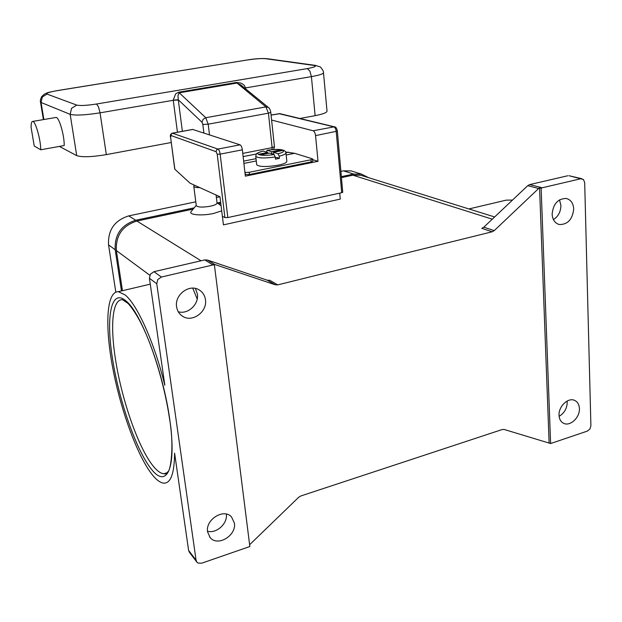 <?xml version="1.0" encoding="UTF-8"?>
<svg xmlns="http://www.w3.org/2000/svg" width="622" height="622" viewBox="0 0 622 622"><rect width="100%" height="100%" fill="white"/><g stroke="black" fill="none" stroke-linecap="round" stroke-linejoin="round"><path stroke-width="0.93" d="M156.767 283.749L196.078 560.251L188.606 550.416L174.603 453.15C174.362 473.28 170.809 483.286 163.944 483.162C160.468 482.913 156.581 480.106 152.281 474.749C137.237 455.833 120.59 409.711 112.714 367.835C104.776 325.951 106.385 291.345 118.367 291.671L125.084 294.914C137.135 304.446 154.411 342.528 164.83 385.282L149.428 278.267L156.767 283.749L157.801 279.527L161.401 277.039L153.976 271.682L150.438 274.123L149.428 278.267M192.727 288.149L197.205 299.058M538.644 188.489L539.554 187.805L541.14 188.209L542.213 187.782L529.68 184.586L527.72 185.683L538.644 188.489L494.226 230.63L483.823 227.185L481.809 228.328L492.189 231.781L277.762 284.876L269.792 280.297L267.289 280.211L207.383 260.027L204.731 259.918L212.957 264.956L214.38 264.824L249.85 546.528L201.652 563.213L197.99 563.042L196.91 562.164L196.078 560.251M188.606 550.416L189.422 552.305L196.715 561.923M207.515 531.219C216.433 533.917 227.839 523.499 226.338 514.091M542.213 187.782L580.684 178.763L583.467 179.509L584.688 182.588L590.9 425.72L589.913 429.009L587.393 431.093L550.641 443.533L504.178 429.475L502.195 429.538L300.861 495.959L298.638 497.328L249.624 544.724M207.593 531.911C205.244 519.603 223.803 508.034 231.477 516.882L234.385 523.024C236.679 535.456 217.723 547.01 210.174 537.633L207.593 531.911M204.731 259.918L153.976 271.682M178.25 311.731C187.891 314.755 199.141 304.29 197.392 294.027L195.378 288.445M214.38 264.824L213.33 264.187L214.598 264.42L275.235 284.79L277.762 284.876M176.594 306.778C174.417 294.906 189.197 283.71 198.892 289.759C202.593 291.92 204.778 295.225 205.447 299.672C207.593 311.824 192.105 323.02 182.44 316.163C179.183 313.993 177.231 310.86 176.594 306.778M539.554 187.805L549.109 442.67M492.189 231.781L494.226 230.63M212.957 264.956L161.401 277.039M541.14 188.209L550.61 443.533M579.409 408.553C579.992 417.463 570.102 426.746 563.625 423.294C560.803 421.856 559.279 419.197 559.046 415.309C558.416 406.461 568.189 397.163 574.642 400.405C577.605 401.828 579.191 404.541 579.409 408.553M573.694 208.914C572.582 219.341 567.816 224.55 559.396 224.55C554.995 223.306 552.569 219.869 552.134 214.232C553.152 203.923 557.825 198.667 566.152 198.457C570.763 199.623 573.274 203.114 573.694 208.914M553.424 219.644C558.292 216.464 560.787 211.737 560.912 205.447L559.52 199.849M559.124 416.32C564.309 413.187 567 408.514 567.21 402.286L567.116 401.058M468.926 208.945L506.215 200.144L512.474 200.09M569.348 175.808L580.684 178.763M483.823 227.185L527.72 185.683M221.704 210.835L213.649 213.455C202.36 216.013 188.777 214.963 190.954 211.799L191.537 211.083M363.092 175.964L360.737 175.233L352.884 175.186L341.517 177.597M220.779 203.231L218.384 203.736M193.17 209.093L136.879 221.043C122.472 225.646 115.63 235.481 116.368 250.557L122.456 290.707M339.721 193.154L340.265 199.102L223.422 224.869L219.986 196.785L190.075 183.195L174.852 169.246L170.599 137.275L171.019 135.518L216.098 151.698L217.218 154.233L224.915 217.591L222.381 216.339M196.257 205.555L196.28 205.688C197.959 207.351 202.71 207.515 210.539 206.177C214.909 205.182 217.078 204.109 217.055 202.966L216.075 195.005M194.165 185.574L193.792 186.375C194.165 187.23 196.179 187.65 199.849 187.634M194.74 185.317L196.482 186.102M529.68 184.586L567.746 175.762M195.782 201.823L128.715 215.896C114.526 220.39 107.808 230.047 108.555 244.858L115.816 292.107M353.428 171.618L351.096 170.894L343.391 170.84L340.957 171.353M219.924 196.754L216.386 197.493M368.652 177.698L361.452 174.098L353.654 174.059L341.431 176.648M220.655 202.243L217.319 202.951M194.188 207.849L135.736 220.242C121.306 224.845 114.464 234.688 115.202 249.764L121.461 290.94M224.915 217.591L227.823 217.568L220.157 154.132L217.218 154.233M278.866 113.639L333.781 126.81C335.048 127.37 335.857 128.964 336.214 131.6L341.711 192.719L342.738 192.322L337.357 131.141C336.821 128.233 335.818 126.795 334.356 126.802L334.613 126.865M341.711 192.719L227.823 217.568M271.604 120.062L313.154 130.775C314.382 131.351 315.191 132.96 315.556 135.612L318.013 161.316L245.363 176.15L242.347 149.824C241.927 147.111 241.165 145.439 240.061 144.825L192.649 129.438M274.014 148.961L274.092 149.529M312.718 159.667L318.013 161.316M312.656 159.045L312.858 161.121L311.202 161.883L249.43 174.479L245.177 174.518M249.43 174.479L249.181 172.31L245.099 172.411L245.348 174.58M285.708 151.986L294.618 153.307L312.322 158.781L312.508 159.24L311 159.753L311.202 161.883M249.181 172.31L311 159.753M285.972 153.004L286.828 161.277C286.897 162.63 284.021 163.936 278.205 165.188C266.511 167.077 259.343 166.937 256.699 164.776L256.676 164.573M275.336 157.794L276.852 157.49L279.433 158.338L275.476 159.131L275.243 156.985L274.077 154.528L269.559 153.066L261.061 154.738L259.273 154.147L267.748 152.476L267.849 153.401M267.748 152.476L263.106 151.053M279.667 151.068L280.063 150.05L281.914 150.625L273.486 152.289L273.719 154.411M273.486 152.289L278.034 153.743L279.2 156.192L279.433 158.338M271.892 153.821L271.666 151.706L280.063 150.05M266.558 152.087L267.102 150.267L271.666 151.706M244.485 87.943L245.402 87.764C244.804 85.471 243.078 83.861 240.216 82.936L236.313 82.469L178.607 92.211L175.629 93.868L173.235 100.126L177.441 132.222M182.378 131.32L178.281 99.777L177.962 95.741L179.082 92.849L236.827 83.091L240.73 84.872L268.416 107.458L265.928 106.898L236.313 82.469M178.607 92.211L205.765 117.713L265.928 106.898L268.432 113.188L208.191 124.175L205.765 117.713L203.075 119.331L202.018 122.254L178.281 99.777L173.235 100.126M171.19 142.516L106.331 154.614C91.792 157.032 81.917 157.366 76.708 155.617L59.362 146.419M55.7 117.504L56.011 117.449C59.028 116.835 64.478 135.495 64.19 145.548L40.733 149.785L34.249 146.046L31.108 127.463C31.053 123.529 31.567 121.515 32.639 121.438C35.392 120.855 40.788 139.686 40.733 149.785M323.502 72.813L327.009 111.043C327.071 112.551 323.113 114.09 315.121 115.661L299.944 118.491M153.424 466.36C138.519 448.446 121.64 399.627 115.49 359.306C110.071 325.392 112.411 299.011 122.464 299.695L127.549 303.054C130.34 305.363 137.757 315.688 143.736 328.82C154.808 352.69 165.265 388.96 169.619 419.275C174.525 446.961 170.35 470.838 168.165 471.39C166.642 473.575 165.211 474.353 163.889 473.731C160.771 473.521 157.28 471.064 153.424 466.36M169.759 419.547C163.158 371.062 140.743 312.05 125.994 300.97C110.848 287.706 105.748 317.383 112.582 359.174C119.105 400.801 136.132 450.204 151.449 469.26C166.82 488.993 176.827 468.467 169.759 419.547M267.289 280.211L275.235 284.79M214.598 264.42L207.383 260.027M136.879 221.043L201.023 260.773M352.884 175.186L492.282 219.185M166.921 472.953L163.889 473.731L167.147 472.736M116.368 250.557L149.824 275.258M135.736 220.242L128.715 215.896M353.654 174.059L343.391 170.84M115.202 249.764L108.555 244.858M192.96 129.438L172.659 133.155L171.392 133.994L171.019 135.518M242.347 149.824L220.157 154.132C219.729 151.395 218.983 149.715 217.91 149.078L216.518 150.011L216.098 151.698M174.72 169.029L170.599 137.275M315.556 135.612L337.357 131.118M280.024 113.686L271.075 115.124M313.154 130.775L334.356 126.802L279.76 113.624L271.068 115.062M240.061 144.825L217.91 149.078L172.364 133.155M294.618 153.307L286.182 154.987M256.272 160.95L243.902 163.415M288.694 152.18L285.941 152.732M256.015 158.672L243.645 161.121M255.735 156.091L255.751 156.301C257.842 158.229 264.342 158.454 275.243 156.985M278.034 153.743C290.015 150.959 280.374 148.044 267.235 150.283M279.2 156.192C283.834 155.041 286.089 153.906 285.949 152.794C285.35 149.443 279.068 148.604 267.102 150.267M263.347 151.053C251.374 153.727 260.431 156.83 274.077 154.528M268.517 107.536L268.416 107.458C269.536 108.189 270.329 109.806 270.78 112.31L268.432 113.188L272.125 147.655L274.434 146.668L270.78 112.349M244.648 88.075L311.412 76.615L309.911 71.141L307.307 68.591L96.581 104.006C86.823 105.507 80.207 105.857 76.708 105.079L46.992 94.085L42.304 97.024L41.06 102.475L70.169 114.347L71.569 108.329L76.708 105.079M76.708 155.617L70.169 114.347C75.363 115.63 85.323 115.132 100.041 112.839L98.517 106.914L96.581 104.006M106.331 154.614L100.041 112.839L173.258 100.29L178.312 100.025M245.519 88.783L245.402 87.764M202.018 122.254L202.826 124.408L203.892 133.007M202.826 124.408L208.191 124.175L209.505 134.842M46.992 94.085C45.818 93.183 49.363 92.017 57.628 90.579L57.372 90.579M40.477 101.938L41.06 102.475L43.874 119.517M57.628 90.579L247.657 59.922M316.023 65.473L313.807 65.419C317.119 66.111 314.95 67.168 307.307 68.591M315.121 115.661L311.412 76.615C319.498 75.161 323.518 73.831 323.487 72.626C324.054 71.592 320.54 66.468 319.739 66.748L315.113 65.349L267.74 58.771M248.061 59.899C255.728 58.756 261.598 58.367 265.687 58.717L266.9 58.655C261.217 58.32 254.864 58.732 247.851 59.891L57.488 90.555C43.96 93.191 48.609 92.561 44.597 94L41.651 96.635C40.477 99.263 40.096 101.059 40.492 102.016L43.4 119.603M265.687 58.717L313.807 65.419M242.751 153.393L272.125 147.655L272.086 149.661M118.367 291.671L150.267 284.145M210.174 537.633L209.575 536.903M182.44 316.163L180.629 314.755M563.625 423.294L562.887 422.898M559.396 224.55L558.229 224.2M581.873 178.716L568.92 175.707M196.233 205.353L190.954 211.799M196.28 205.688L193.792 186.375M194.476 185.193L193.846 185.97M494.638 216.961L360.737 175.233M217.031 202.741L221.082 205.719M361.452 174.098L351.096 170.894M192.781 129.415L172.488 133.131C170.653 133.738 169.985 135.091 170.482 137.19M256.699 164.776L255.751 156.301C256.793 153.37 254.639 153.813 263.199 151.029M56.011 117.449L32.639 121.438M273.641 149.552L274.434 146.714M256.497 153.984L243.124 156.612"/></g></svg>
